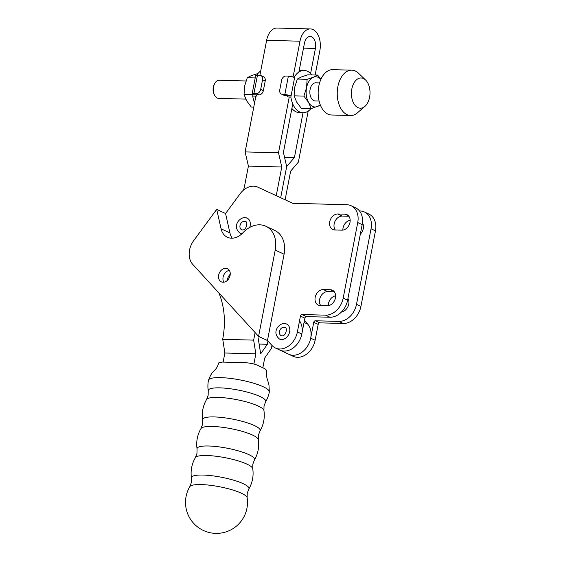 <?xml version="1.0" encoding="UTF-8"?>
<svg xmlns="http://www.w3.org/2000/svg" width="561" height="561" viewBox="0 0 561 561"><rect width="100%" height="100%" fill="white"/><g stroke="black" fill="none" stroke-linecap="round" stroke-linejoin="round"><path stroke-width="0.84" d="M206.581 399.502A30.988 30.988 0 0 0 202.654 419.887L202.654 419.887A29.277 5.989 10.9 0 1 221.911 417.482A29.277 5.989 10.9 0 1 254.491 425.596A29.277 5.989 10.9 0 1 260.002 430.932A30.988 30.988 0 0 0 263.929 410.547L263.929 410.547A29.277 5.989 -169.1 0 0 258.249 406.059A29.277 5.989 -169.1 0 0 227.668 398.184A29.277 5.989 -169.1 0 0 206.581 399.502L208.159 395.309L208.25 390.828A29.277 5.989 10.9 0 1 227.507 388.415A29.277 5.989 10.9 0 1 260.087 396.536A29.277 5.989 10.9 0 1 265.598 401.872L265.598 401.872A30.988 30.988 0 0 0 269.322 392.013L268.985 385.084L267.667 380.211C266.657 377.967 266.286 374.643 266.559 370.225L264.806 368.696L257.709 365.372C254.561 363.949 250.402 363.051 245.234 362.687L222.352 362.076L218.769 362.855C217.177 368.437 214.905 369.713 214.884 370.043L213.559 371.557C211.974 372.595 210.27 375.512 208.461 380.302A30.988 6.339 10.9 0 1 208.461 380.295A30.988 6.339 10.9 0 1 212.738 378.03A30.988 6.339 10.9 0 1 220.704 377.63A30.988 6.339 10.9 0 1 231.434 378.528A30.988 6.339 10.9 0 1 254.498 383.493A30.988 6.339 10.9 0 1 263.319 386.802A30.988 6.339 10.9 0 1 268.417 390.014L269.322 392.013M200.985 428.562A30.988 30.988 0 0 0 197.058 448.947L197.058 448.947A29.277 5.989 10.9 0 1 216.315 446.542A29.277 5.989 10.9 0 1 248.895 454.655A29.277 5.989 10.9 0 1 254.406 459.992A30.988 30.988 0 0 0 258.333 439.607L258.333 439.607A29.277 5.989 -169.1 0 0 252.653 435.119A29.277 5.989 -169.1 0 0 222.072 427.244A29.277 5.989 -169.1 0 0 200.985 428.562L202.563 424.368L202.654 419.887M195.389 457.622A30.988 30.988 0 0 0 191.462 478.007L191.462 478.007A29.277 5.989 10.9 0 1 210.719 475.602A29.277 5.989 10.9 0 1 243.299 483.715A29.277 5.989 10.9 0 1 248.811 489.052A30.988 30.988 0 0 0 252.738 468.666L252.738 468.666A29.277 5.989 -169.1 0 0 247.057 464.185A29.277 5.989 -169.1 0 0 216.476 456.303A29.277 5.989 -169.1 0 0 195.389 457.622L196.967 453.428L197.058 448.947M189.793 486.682A30.988 30.988 0 0 0 203.348 530.454A30.988 30.988 0 0 0 247.142 497.726L247.142 497.726A29.277 5.989 -169.1 0 0 241.461 493.245A29.277 5.989 -169.1 0 0 210.88 485.363A29.277 5.989 -169.1 0 0 189.793 486.682L191.371 482.488L191.462 478.007M248.811 489.052L247.233 493.245L247.142 497.726M254.406 459.992L252.829 464.185L252.738 468.666M260.002 430.932L258.425 435.126L258.333 439.607M218.839 292.891A78.61 59.866 -64.9 0 1 222.717 339.068L224.863 353.009L223.117 362.097M224.863 353.009L255.844 353.83L253.881 364.04M259.119 344.061L267.359 344.279L260.683 353.823L258.488 340.12L259.161 336.628M255.108 332.554L253.649 340.127L255.844 353.83M222.668 339.307L253.649 340.127M271.973 345.45L271.391 348.444L264.722 357.988L262.836 367.771M267.359 344.279L267.976 341.081M227.38 280.374A7.258 5.526 115.1 0 1 230.234 274.294M304.448 320.373L307.694 324.118A18.141 13.815 115.1 0 1 307.484 346.249A18.141 13.815 115.1 0 1 288.691 354.222L279.82 350.064A18.141 13.815 115.1 0 0 298.228 342.68A18.141 13.815 115.1 0 0 299.525 320.843M225.718 268.284A7.258 5.526 115.1 0 1 227.45 268.684A7.258 5.526 115.1 0 1 229.807 276.517A7.258 5.526 115.1 0 1 223.033 282.232A7.258 5.526 115.1 0 1 221.293 281.825A7.258 5.526 115.1 0 1 218.944 273.992A7.258 5.526 115.1 0 1 225.718 268.284M258.593 336.369L192.753 264.378A18.141 13.815 115.1 0 1 193.685 240.655L216.7 209.365L221.062 228.783A17.384 13.24 -64.9 0 0 227.345 237.233A17.384 13.24 -64.9 0 0 242.892 232.801A25.701 19.572 115.1 0 1 259.715 224.821A25.701 19.572 115.1 0 1 265.865 226.251A25.701 19.572 115.1 0 1 275.213 250.059L258.593 336.369L267.464 340.527L284.09 254.217A25.701 19.572 115.1 0 0 274.736 230.41L265.865 226.251M216.7 209.365L225.571 213.524L240.066 193.818A18.141 13.815 115.1 0 1 253.593 186.196A18.141 13.815 115.1 0 1 257.885 187.185L292.695 203.292L346.796 204.73A18.141 13.815 115.1 0 1 351.137 205.74A18.141 13.815 115.1 0 1 357.736 222.549L343.185 298.101A18.141 13.815 115.1 0 1 325.527 315.156L302.042 314.539A1.648 1.255 -64.9 0 0 300.437 316.081L297.386 331.937A18.141 13.815 115.1 0 1 275.388 347.981A18.141 13.815 115.1 0 1 271.987 345.471L267.464 340.527M241.672 229.758A4.537 3.45 115.1 0 1 240.199 224.863A4.537 3.45 115.1 0 1 244.435 221.293A4.537 3.45 115.1 0 1 245.522 221.546C248.369 221.805 246.307 230.473 242.457 229.94L241.672 229.758M242.057 233.642L242.057 233.642A8.317 6.332 115.1 0 1 240.066 233.18C231.868 226.637 239.245 217.472 244.834 217.591L247.128 218.124A8.317 6.332 115.1 0 1 249.708 227.422M281.159 335.667A4.537 3.45 115.1 0 1 279.694 330.766A4.537 3.45 115.1 0 1 283.922 327.196A4.537 3.45 115.1 0 1 285.009 327.456C287.856 327.708 285.801 336.383 281.945 335.843L281.159 335.667M281.545 339.552A8.317 6.332 115.1 0 1 279.56 339.089C271.363 332.547 278.74 323.381 284.329 323.494L286.615 324.034A8.317 6.332 115.1 0 1 289.308 333.01A8.317 6.332 115.1 0 1 281.545 339.552M284.623 323.564A8.317 6.332 115.1 0 1 286.615 324.034M245.136 217.661A8.317 6.332 115.1 0 1 247.128 218.124M351.137 205.74L355.569 207.822A18.141 13.815 115.1 0 1 362.168 224.624L347.624 300.184A18.141 13.815 115.1 0 1 329.966 317.238L306.474 316.614A1.648 1.255 -64.9 0 0 304.875 318.164L301.818 334.019A18.141 13.815 115.1 0 1 279.82 350.064L275.388 347.981M229.351 270.409A7.258 5.526 -64.9 0 0 223.804 274.988A7.258 5.526 -64.9 0 0 223.832 282.183M225.571 213.524L229.933 232.941A17.384 13.24 -64.9 0 0 232.303 238.194M348.893 216.237L342.259 216.062A8.317 6.332 -64.9 0 0 335.12 221.097A8.317 6.332 -64.9 0 0 335.268 229.982M334.342 291.797L327.708 291.622A8.317 6.332 -64.9 0 0 320.569 296.657A8.317 6.332 -64.9 0 0 320.717 305.542M359.496 210.95L360.099 210.971A18.141 13.815 115.1 0 1 364.44 211.981L368.879 214.057A18.141 13.815 115.1 0 1 375.477 230.866L360.926 306.418A18.141 13.815 115.1 0 1 343.269 323.473L319.784 322.856A1.648 1.255 -64.9 0 0 318.178 324.398L315.128 340.254A18.141 13.815 115.1 0 1 293.13 356.298L288.691 354.222A18.141 13.815 115.1 0 0 310.689 338.178L313.746 322.323A1.648 1.255 -64.9 0 1 315.345 320.773L338.837 321.397L343.269 323.473M364.44 211.981A18.141 13.815 115.1 0 1 371.045 228.783L356.494 304.343A18.141 13.815 115.1 0 1 338.837 321.397M342.862 230.101A8.317 6.332 115.1 0 1 350.162 220.284M362.441 222.836A8.317 6.332 115.1 0 1 360.344 234.126M328.311 305.654A8.317 6.332 115.1 0 1 335.618 295.836M347.946 298.487A8.317 6.332 115.1 0 1 347.897 306.713A8.317 6.332 115.1 0 1 341.558 311.902M337.827 213.986A8.317 6.332 -64.9 0 0 330.064 220.529A8.317 6.332 -64.9 0 0 332.757 229.505A8.317 6.332 -64.9 0 0 334.749 229.968L341.894 230.157A8.317 6.332 -64.9 0 0 349.657 223.615A8.317 6.332 -64.9 0 0 346.964 214.639A8.317 6.332 -64.9 0 0 344.973 214.176L337.827 213.986L342.259 216.062M323.276 289.539A8.317 6.332 -64.9 0 0 315.513 296.082A8.317 6.332 -64.9 0 0 318.206 305.065A8.317 6.332 -64.9 0 0 320.198 305.528L327.351 305.717A8.317 6.332 -64.9 0 0 335.106 299.174A8.317 6.332 -64.9 0 0 332.414 290.191A8.317 6.332 -64.9 0 0 330.422 289.728L323.276 289.539L327.708 291.622M319.581 82.923L315.675 82.818A9.067 5.575 91.5 0 0 309.938 90.552A9.067 5.575 91.5 0 0 313.76 100.608A9.067 5.575 91.5 0 0 315.198 100.952L319.104 101.057M246.006 80.973L219.155 80.265A9.067 5.575 91.5 0 0 214.716 83.54A9.067 5.575 91.5 0 0 214.421 94.886A9.067 5.575 91.5 0 0 217.24 98.049A9.067 5.575 91.5 0 0 218.678 98.392L245.746 99.115M214.421 94.886L213.979 93.932A7.559 4.649 -88.5 0 1 214.225 84.473L214.716 83.54M358.612 73.33A22.678 13.948 91.5 0 0 358.507 73.225A22.678 13.948 91.5 0 0 351.789 70.167L332.722 69.662A22.678 13.948 91.5 0 0 318.802 86.163A22.678 13.948 91.5 0 0 324.686 111.835A22.678 13.948 91.5 0 0 331.516 114.998L350.583 115.503A22.678 13.948 91.5 0 0 357.455 112.81L364.895 106.401A15.119 9.299 91.5 0 0 370.008 93.406A15.119 9.299 91.5 0 0 365.674 80.083A15.119 9.299 91.5 0 0 365.597 80.013A15.119 9.299 91.5 0 0 352.82 85.447A15.119 9.299 91.5 0 0 355.765 106.092A15.119 9.299 91.5 0 0 364.895 106.401M351.789 70.167A22.678 13.948 91.5 0 0 337.862 86.667A22.678 13.948 91.5 0 0 343.753 112.34A22.678 13.948 91.5 0 0 350.583 115.503M253.761 107.116L251.307 107.053L246.616 100.749L244.049 94.5L244.603 86.085L247.282 77.727L255.199 77.937M254.589 102.845A21.164 13.015 -88.5 0 1 252.723 96.05L252.983 94.725L244.049 94.5M257.969 73.498L251.461 75.581L247.282 77.727M256.728 75.272L256.763 75.09A21.164 13.015 -88.5 0 1 260.718 71.023M252.723 96.05L256.3 96.141L256.573 94.823L252.983 94.725L252.113 93.968L253.916 93.575L257.443 75.265L259.806 75.328A4.537 3.45 115.1 0 1 260.886 75.581A4.537 3.45 115.1 0 1 262.541 79.781L260.69 89.367A4.537 3.45 115.1 0 1 256.279 93.638L253.916 93.575M260.297 75.384L256.763 75.09M252.12 93.953L255.641 75.658L257.443 75.265M260.886 75.581L263.551 76.829A4.537 3.45 115.1 0 1 265.199 81.029L263.354 90.616A4.537 3.45 115.1 0 1 258.937 94.879L256.58 94.823M311.832 74.929A21.164 13.015 91.5 0 0 304.083 70.413A21.164 13.015 91.5 0 0 294.89 76.107L290.857 97.06A21.164 13.015 91.5 0 0 302.961 112.726A21.164 13.015 91.5 0 0 310.941 108.631M294.89 76.107L291.32 76.008L291.236 76.422M304.083 70.413L300.507 70.321A21.164 13.015 91.5 0 0 299.209 70.391M291.881 108.434A21.164 13.015 91.5 0 0 299.385 112.635L302.961 112.726M284.855 94.395L282.492 94.332A4.537 3.45 115.1 0 1 281.405 94.08A4.537 3.45 115.1 0 1 279.757 89.879L281.608 80.286A4.537 3.45 115.1 0 1 286.019 76.023L288.375 76.086L284.855 94.395L291.11 95.735L287.541 95.643L287.281 96.962L290.857 97.06M288.375 76.086L294.637 77.425M287.541 95.643L285.156 95.58A4.537 3.45 115.1 0 1 284.069 95.328L281.405 94.08M320.878 79.396A15.119 9.299 91.5 0 0 313.424 77.229A15.119 9.299 91.5 0 0 306.565 87.726A15.119 9.299 91.5 0 0 308.578 102.39A15.119 9.299 91.5 0 0 317.449 106.548A15.119 9.299 91.5 0 0 320.205 104.648M320.941 79.262L317.603 75.083L313.424 77.229L307.119 79.311L306.565 87.726L303.887 96.092L308.578 102.39L311.145 108.638L320.408 105.152M311.145 108.638L301.355 108.378L296.664 102.074L294.097 95.833L294.651 87.411L297.33 79.052L307.119 79.311M303.887 96.092L294.097 95.833M317.603 75.083L307.814 74.823L301.509 76.906L297.33 79.052M310.598 73.512L315.429 48.435A9.376 5.764 91.5 0 0 311.664 36.851A9.376 5.764 91.5 0 0 310.177 36.493A9.376 5.764 91.5 0 0 304.427 43.281L298.901 71.997M315.149 75.02L319.861 50.518A16.928 10.414 91.5 0 0 313.059 29.586A16.928 10.414 91.5 0 0 310.38 28.934A16.928 10.414 91.5 0 0 299.995 41.205L293.277 76.065M259.918 75.174L266.629 40.315A16.928 10.414 -88.5 0 1 277.015 28.05L310.38 28.934M280.682 197.731L286.678 166.589L280.682 197.731M285.121 199.793L290.633 171.154L298.375 162.108L308.192 111.113M289.245 97.018L278.501 152.795L281.762 166.996L276.243 195.677M292.751 103.925L283.417 152.389L286.678 166.589L294.42 157.543L303.045 112.733M281.762 166.996L248.404 166.112L245.136 151.912L255.879 96.134M278.501 152.795L245.136 151.912M243.481 190.137A24.186 18.422 -64.9 0 0 244.547 186.105L248.404 166.112M294.42 157.543L284.539 157.283M208.25 390.828A30.988 30.988 0 0 1 208.461 380.295A30.988 6.339 10.9 0 1 208.461 380.295A30.988 6.339 10.9 0 1 212.738 378.03M307.694 324.118L304.055 322.407M362.168 224.624L357.736 222.549M347.624 300.184L343.185 298.101M329.966 317.238L325.527 315.156M302.042 314.539L306.474 316.614M297.386 331.937L301.818 334.019M300.437 316.081L304.875 318.164M275.213 250.059L284.09 254.217M221.062 228.783L229.933 232.941M371.045 228.783L375.477 230.866M356.494 304.343L360.926 306.418M319.784 322.856L315.345 320.773M315.128 340.254L310.689 338.178M318.178 324.398L313.746 322.323M330.422 289.728L334.047 291.425M344.973 214.176L348.591 215.873M256.279 93.638L258.937 94.879M260.69 89.367L263.354 90.616M262.541 79.781L265.199 81.029M282.492 94.332L285.156 95.58M315.429 48.435L303.494 48.12M299.995 41.205L266.629 40.315M263.929 410.547L264.021 406.066L265.598 401.872M365.597 80.013L358.507 73.225"/></g></svg>
